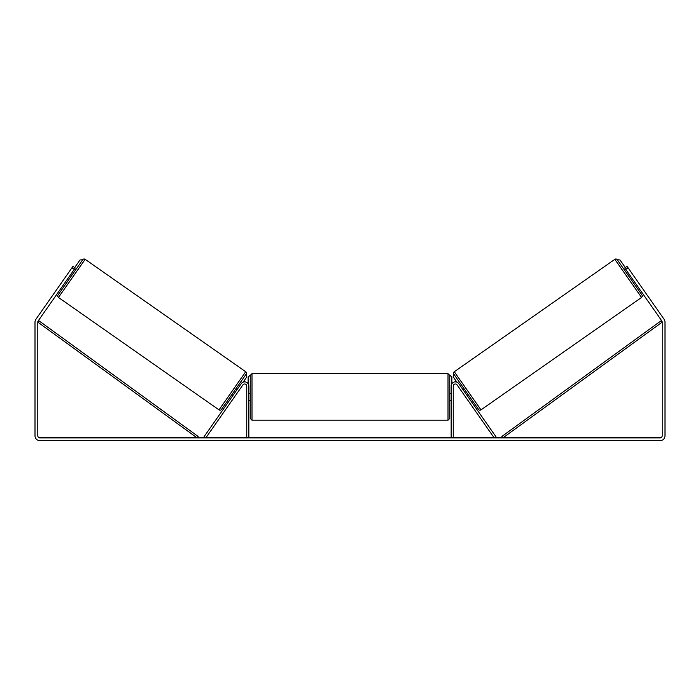 <?xml version="1.0" encoding="UTF-8"?>
<svg xmlns="http://www.w3.org/2000/svg" width="700" height="700" viewBox="0 0 700 700"><rect width="100%" height="100%" fill="white"/><g stroke="black" fill="none" stroke-linecap="round" stroke-linejoin="round"><path stroke-width="1.05" d="M241.211 383.67A4.2 4.2 0 0 1 248.85 386.076L248.85 437.876L246.75 437.876L246.75 386.076A2.1 2.1 0 0 0 242.926 384.869L205.817 437.876L204.094 436.669L241.211 383.67M458.789 383.67A4.2 4.2 0 0 0 451.15 386.076L451.15 437.876L453.25 437.876L453.25 386.076A2.1 2.1 0 0 1 457.074 384.869L494.183 437.876L495.906 436.669L458.789 383.67M480.988 409.876L454.291 371.744L614.845 259.324A1.75 1.75 0 0 1 617.278 259.752L641.97 295.015A1.75 1.75 0 0 1 641.541 297.456L480.988 409.876A1.75 1.75 0 0 1 478.555 409.447L453.863 374.185L453.145 376.819L456.881 382.165M454.291 371.744A1.75 1.75 0 0 0 453.863 374.185M627.62 274.523L628.766 273.717M631.636 280.254L632.782 279.449M463.05 389.751L464.196 388.946M467.066 395.483L468.213 394.686M463.627 390.574L466.489 394.669M629.344 274.54L632.205 278.635M74.244 269.412L71.951 267.811L72.957 266.376L75.25 267.986L38.176 320.924A2.1 2.1 0 0 0 37.8 322.131L37.8 435.776A2.1 2.1 0 0 0 39.9 437.876L660.1 437.876A2.1 2.1 0 0 0 662.2 435.776L662.2 322.131A2.1 2.1 0 0 0 661.824 320.924L624.75 267.986L627.043 266.376L628.049 267.811L625.756 269.412M71.951 267.811L35.884 319.314A4.9 4.9 0 0 0 35 322.131L35 435.776A4.9 4.9 0 0 0 39.9 440.676L660.1 440.676A4.9 4.9 0 0 0 665 435.776L665 322.131A4.9 4.9 0 0 0 664.116 319.314L628.049 267.811M219.013 409.876L245.709 371.744L85.155 259.324A1.75 1.75 0 0 0 82.723 259.752L58.03 295.015A1.75 1.75 0 0 0 58.459 297.456L219.013 409.876A1.75 1.75 0 0 0 221.445 409.447L246.138 374.185L246.855 376.819L243.119 382.165M245.709 371.744A1.75 1.75 0 0 1 246.138 374.185M72.38 274.523L71.234 273.717M70.656 274.54L67.795 278.635M68.364 280.254L67.218 279.449M236.95 389.751L235.804 388.946M232.934 395.483L231.787 394.686M236.373 390.574L233.511 394.669M250.25 396.926L250.25 375.401L252 373.651L252 420.201L250.25 418.451L250.25 396.926M449.75 375.401L449.75 418.451L448 420.201L448 373.651L449.75 375.401M248.85 394.424L248.85 399.429M451.15 399.429L451.15 394.424M74.672 267.584L79.993 259.98L82.723 259.752M248.15 383.757L248.15 377.151L249.9 375.401M450.1 375.401L451.85 377.151L451.85 383.757M625.327 267.584L620.008 259.98L617.278 259.752M37.8 322.131L197.094 437.876L198.126 436.459L38.833 320.714L37.8 322.131M662.2 322.131L502.906 437.876L501.874 436.459L661.168 320.714L662.2 322.131M614.845 259.324L641.541 297.456M85.155 259.324L58.459 297.456M448 373.651L252 373.651M250.25 393.426L248.85 393.426M451.15 393.426L449.75 393.426M451.15 400.426L449.75 400.426M250.25 400.426L248.85 400.426M448 420.201L252 420.201"/></g></svg>
